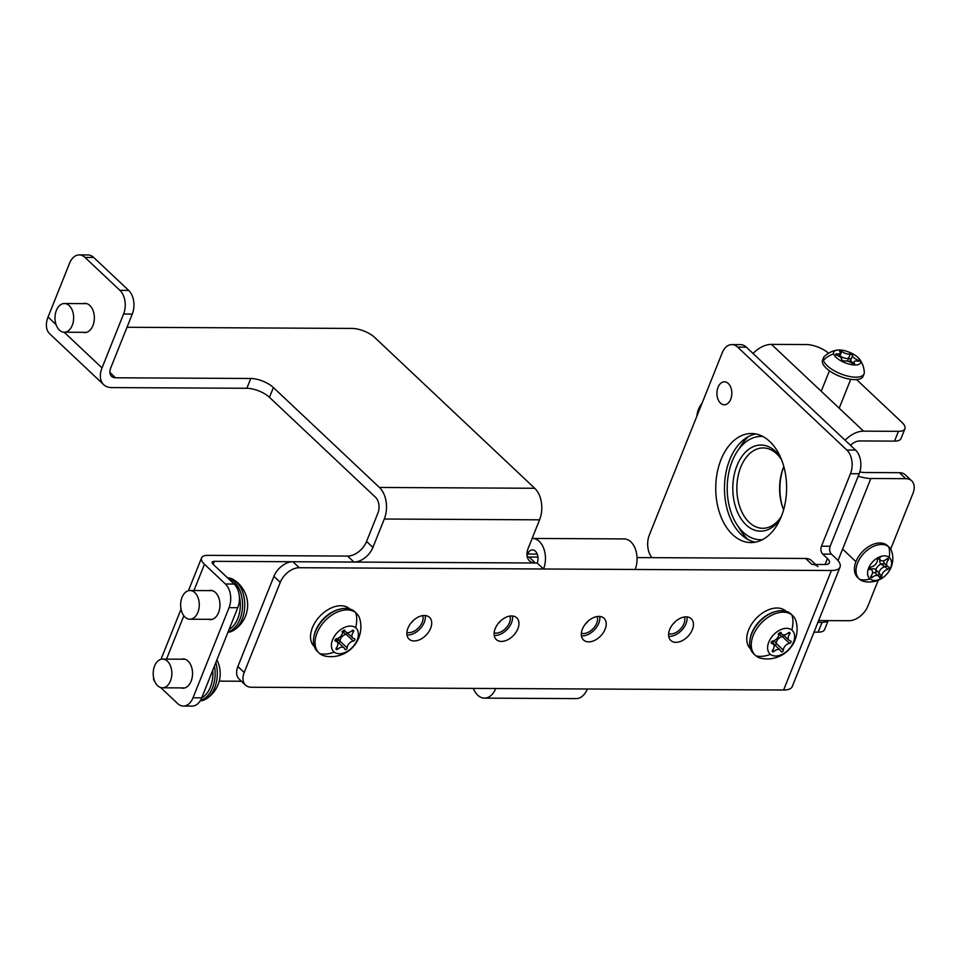 <?xml version="1.0" encoding="UTF-8"?>
<svg xmlns="http://www.w3.org/2000/svg" width="961" height="961" viewBox="0 0 961 961"><rect width="100%" height="100%" fill="white"/><g stroke="black" fill="none" stroke-linecap="round" stroke-linejoin="round"><path stroke-width="1.44" d="M366.573 541.451L372.916 547.434A17.214 11.196 -46.7 0 1 353.96 562.053L214.363 561.332A5.742 2.258 21.8 0 0 212.213 562.185A5.742 2.258 21.8 0 0 213.174 564.299L234.136 584.048A17.214 11.196 90.3 0 1 237.775 607.712L229.054 607.664A17.214 11.196 -89.7 0 0 225.403 584L204.453 564.251A17.214 6.787 21.8 0 1 201.546 557.933A17.214 6.787 21.8 0 1 208.02 555.35L347.606 556.071A17.214 11.196 133.3 0 0 366.573 541.451L377.937 513.03A11.484 7.46 -89.7 0 0 375.499 497.257L269.464 397.325A17.214 6.787 21.8 0 0 246.857 388.28L111.632 387.583A22.956 14.92 -46.7 0 1 103.716 384.7A22.956 14.92 -46.7 0 1 102.022 367.895L123.573 314.019A17.214 11.196 -89.7 0 0 119.921 290.342L85 257.44A17.214 11.196 -89.7 0 0 79.21 254.905A17.214 11.196 -89.7 0 0 69.6 263.158L48.05 317.034L56.074 324.59M817.919 566.606A17.214 11.196 133.3 0 0 811.985 564.443L805.642 558.461A17.214 11.196 -46.7 0 1 811.564 560.623L815.637 564.467M805.642 558.461L637.035 557.584M537.92 557.068L529.079 557.02L535.421 563.002A17.214 11.196 -46.7 0 1 529.487 560.84A17.214 11.196 -46.7 0 1 528.214 548.238L539.577 519.829A22.956 14.92 -89.7 0 0 534.712 488.272L374.718 337.479A17.214 6.787 21.8 0 0 352.098 328.434L127.008 327.269M527.253 556.851A17.214 11.196 133.3 0 0 529.079 557.02M672.7 624.386A12.193 7.928 133.3 0 0 675.319 621.611M585.465 623.929A12.193 7.928 133.3 0 0 588.084 621.154M498.218 623.485A12.193 7.928 133.3 0 0 500.837 620.698M410.972 623.028A12.193 7.928 133.3 0 0 413.59 620.241M668.628 633.767A12.193 7.928 133.3 0 0 670.502 634.02A12.193 7.928 133.3 0 0 681.301 628.074A12.193 7.928 133.3 0 0 684.448 616.986M372.916 547.434L384.28 519.024A22.956 14.92 -89.7 0 0 379.427 487.455L273.392 387.535A17.214 6.787 -158.2 0 0 250.773 378.49L115.548 377.781A11.484 7.46 -46.7 0 1 111.596 376.34A11.484 7.46 -46.7 0 1 110.743 367.943L132.294 314.055L123.573 314.019M811.985 564.443L825.067 564.515A11.484 4.517 21.8 0 0 829.379 562.786A11.484 4.517 21.8 0 0 827.445 558.569L822.688 554.089A5.742 3.736 90.3 0 1 821.475 546.196L850.461 473.701A17.214 11.196 -89.7 0 0 846.821 450.024L855.542 450.072A17.214 11.196 90.3 0 1 859.194 473.749L830.196 546.244A5.742 3.736 -89.7 0 0 831.409 554.137L822.688 554.089M532.13 538.436A20.085 13.058 -89.7 0 1 532.514 538.436A20.085 13.058 -89.7 0 1 543.83 548.719A20.085 13.058 -89.7 0 1 543.518 568.996L831.421 570.498L783.611 690.01L251.434 687.247A17.214 11.196 133.3 0 1 245.499 685.085A17.214 11.196 133.3 0 1 244.214 672.484L280.264 582.354A17.214 11.196 133.3 0 1 299.231 567.723L543.518 568.996L537.163 563.014L535.421 563.002M219.252 681.121L241.427 681.241M581.381 633.323A12.193 7.928 133.3 0 0 583.255 633.563A12.193 7.928 133.3 0 0 594.054 627.617A12.193 7.928 133.3 0 0 597.201 616.53M494.134 632.867A12.193 7.928 133.3 0 0 496.02 633.119A12.193 7.928 133.3 0 0 506.807 627.161A12.193 7.928 133.3 0 0 509.967 616.073M406.899 632.41A12.193 7.928 133.3 0 0 408.773 632.662A12.193 7.928 133.3 0 0 419.561 626.704A12.193 7.928 133.3 0 0 422.72 615.617M153.628 677.817A17.214 6.787 21.8 0 0 154.985 681.95M237.775 607.712L201.726 697.842A17.214 11.196 90.3 0 1 192.116 706.095L183.383 706.047A17.214 11.196 -89.7 0 0 193.005 697.806L229.054 607.664M160.619 687.511L177.605 703.524A17.214 11.196 -89.7 0 0 183.383 706.047M208.501 619.328A14.631 9.514 -89.7 0 0 219.288 610.343A14.631 9.514 -89.7 0 0 215.456 592.493A14.631 9.514 -89.7 0 0 208.657 590.619M181.076 687.896A14.631 9.514 -89.7 0 0 191.864 678.922A14.631 9.514 -89.7 0 0 188.02 661.072A14.631 9.514 -89.7 0 0 181.233 659.198M103.716 384.7L49.756 333.839A22.956 14.92 -46.7 0 1 48.05 317.034M82.886 332.314A14.631 9.514 -89.7 0 0 92.929 325.599A14.631 9.514 -89.7 0 0 92.664 309.61A14.631 9.514 -89.7 0 0 83.03 303.616M79.21 254.905L87.944 254.953A17.214 11.196 90.3 0 1 93.722 257.476L128.654 290.39A17.214 11.196 90.3 0 1 132.294 314.055M527.024 555.578L527.649 554.041A8.613 5.598 -89.7 0 1 532.454 549.908A8.613 5.598 -89.7 0 1 537.307 554.329A8.613 5.598 -89.7 0 1 537.163 563.014L292.889 561.741A17.214 11.196 -46.7 0 0 273.921 576.372L237.872 666.502A17.214 11.196 -46.7 0 0 239.145 679.091L245.499 685.085M406.971 634.945A14.92 9.694 133.3 0 0 424.281 622.308A14.92 9.694 133.3 0 0 425.255 615.545M494.206 635.401A14.92 9.694 133.3 0 0 511.516 622.764A14.92 9.694 133.3 0 0 512.489 616.001M581.453 635.846A14.92 9.694 133.3 0 0 598.763 623.221A14.92 9.694 133.3 0 0 599.736 616.445M668.7 636.302A14.92 9.694 133.3 0 0 686.01 623.677A14.92 9.694 133.3 0 0 686.983 616.902M407.945 628.17A14.92 9.694 133.3 0 0 409.05 639.089A14.92 9.694 133.3 0 0 420.413 639.353A14.92 9.694 133.3 0 0 430.624 628.29A14.92 9.694 133.3 0 0 429.519 617.37A14.92 9.694 133.3 0 0 418.155 617.106A14.92 9.694 133.3 0 0 407.945 628.17M495.191 628.626A14.92 9.694 133.3 0 0 496.296 639.545A14.92 9.694 133.3 0 0 507.66 639.81A14.92 9.694 133.3 0 0 517.871 628.746A14.92 9.694 133.3 0 0 516.766 617.827A14.92 9.694 133.3 0 0 505.402 617.563A14.92 9.694 133.3 0 0 495.191 628.626M582.426 629.083A14.92 9.694 133.3 0 0 583.531 640.002A14.92 9.694 133.3 0 0 594.895 640.266A14.92 9.694 133.3 0 0 605.118 629.203A14.92 9.694 133.3 0 0 604.013 618.283A14.92 9.694 133.3 0 0 592.649 618.019A14.92 9.694 133.3 0 0 582.426 629.083M669.673 629.539A14.92 9.694 133.3 0 0 670.778 640.458A14.92 9.694 133.3 0 0 682.142 640.723A14.92 9.694 133.3 0 0 692.352 629.659A14.92 9.694 133.3 0 0 691.247 618.74A14.92 9.694 133.3 0 0 679.883 618.476A14.92 9.694 133.3 0 0 669.673 629.539M635.125 569.477A20.085 13.058 -89.7 0 0 635.437 549.199A20.085 13.058 -89.7 0 0 624.121 538.917L532.514 538.436M831.421 570.498A22.956 9.045 21.8 0 0 840.046 567.05A22.956 9.045 21.8 0 0 836.166 558.617L831.409 554.137M783.611 690.01A22.956 9.045 21.8 0 0 792.236 686.574L840.046 567.05M846.821 450.024L737.616 347.113A17.214 11.196 -89.7 0 0 731.826 344.591L740.547 344.627A17.214 11.196 90.3 0 1 746.337 347.161L855.542 450.072M755.262 542.184A54.525 35.437 90.3 0 1 741.291 534.628A54.525 35.437 90.3 0 1 725.315 476.512A54.525 35.437 90.3 0 1 755.827 433.964M769.797 441.519A54.525 35.437 90.3 0 1 785.233 502.903A54.525 35.437 90.3 0 1 750.901 542.581A54.525 35.437 90.3 0 1 732.57 534.58A54.525 35.437 90.3 0 1 717.122 473.196A54.525 35.437 90.3 0 1 751.466 433.519A54.525 35.437 90.3 0 1 769.797 441.519M731.826 344.591A17.214 11.196 -89.7 0 0 722.216 352.831L649.324 535.049A17.214 11.196 -89.7 0 0 651.978 557.656M587.315 688.989A20.085 13.058 90.3 0 1 576.107 698.611L484.5 698.13A20.085 13.058 90.3 0 1 473.377 688.4M495.708 688.52A20.085 13.058 90.3 0 1 484.5 698.13M748.054 539.565A60.267 39.173 90.3 0 1 738.577 527.012M738.985 448.955A60.267 39.173 90.3 0 1 748.583 436.498M753.04 353.48A22.956 14.92 -46.7 0 1 771.491 344.386L806.387 344.567A17.214 6.787 21.8 0 1 828.574 353.228M845.115 440.246A22.956 14.92 -46.7 0 1 863.555 431.153L898.451 431.333A17.214 6.787 21.8 0 0 904.914 428.75A17.214 6.787 21.8 0 0 902.007 422.42L856.551 379.583M904.914 428.75L900.998 438.552A17.214 6.787 -158.2 0 1 894.535 441.123L898.451 431.333M850.545 445.363A11.484 7.46 -46.7 0 1 859.627 440.943L894.535 441.123M858.221 476.175A22.956 9.045 21.8 0 0 870.846 478.494L905.742 478.674A17.214 11.196 133.3 0 1 911.677 480.836A17.214 11.196 133.3 0 1 912.95 493.437L890.679 549.103M859.855 471.839A11.484 4.517 21.8 0 0 864.492 472.512L899.388 472.692A17.214 11.196 -46.7 0 1 905.322 474.854L911.677 480.836M878.234 580.228L867.891 606.103A17.214 11.196 133.3 0 1 848.923 620.722L818.64 620.566M828.166 620.614L824.586 629.587A17.214 6.787 -158.2 0 1 818.123 632.17L814.003 632.146M817.919 622.344L822.039 622.368A17.214 6.787 21.8 0 0 827.986 620.614M781.293 516.598A40.182 26.115 90.3 0 1 762.746 528.286A40.182 26.115 90.3 0 1 740.102 507.708A40.182 26.115 90.3 0 1 740.739 467.166A40.182 26.115 90.3 0 1 763.166 447.934A40.182 26.115 90.3 0 1 781.593 459.814M783.599 509.859A40.182 26.115 90.3 0 1 783.275 509.042A40.182 26.115 90.3 0 1 783.491 467.394A40.182 26.115 90.3 0 1 783.816 466.578M780.476 518.532A43.053 27.977 90.3 0 1 743.37 521.931A43.053 27.977 90.3 0 1 736.967 465.665A43.053 27.977 90.3 0 1 780.788 457.868M762.794 436.45L761.052 436.438A51.654 33.575 90.3 0 0 732.21 461.172A51.654 33.575 -89.7 0 0 731.393 513.294A51.654 33.575 -89.7 0 0 760.511 539.758A51.654 33.575 -89.7 0 0 762.421 539.686M761.052 436.438A51.654 33.575 90.3 0 1 762.95 436.534M783.563 509.774A43.053 27.977 90.3 0 1 783.78 466.662M775.731 611.52A25.827 16.781 133.3 0 0 751.802 632.939A25.827 16.781 133.3 0 0 750.205 638.597M750.541 648.843A25.827 16.781 -46.7 0 1 748.631 629.948A25.827 16.781 -46.7 0 1 766.301 610.8A25.827 16.781 -46.7 0 1 785.978 611.256M791.804 629.996A16.217 10.535 133.3 0 0 772.86 635.581A16.217 10.535 133.3 0 0 770.422 654.333A16.217 10.535 133.3 0 0 789.377 648.747A16.217 10.535 133.3 0 0 791.804 629.996A29.851 22.656 -51.4 0 0 791.948 614.968A27.268 17.718 133.3 0 0 760.583 623.821A27.268 17.718 133.3 0 0 755.274 655.282A27.268 17.718 133.3 0 0 755.995 655.907A27.268 17.718 133.3 0 0 761.592 658.405A29.851 29.851 0 0 0 796.176 621.719A27.268 17.718 133.3 0 0 792.669 615.593A27.268 17.718 133.3 0 0 791.948 614.968M781.005 651.366A5.742 3.736 133.3 0 0 780.284 650.153A5.742 3.736 133.3 0 0 774.001 651.402A1.429 0.937 -46.7 0 1 772.596 650.201A5.742 3.736 133.3 0 0 773.257 644.11A5.742 3.736 133.3 0 0 771.755 643.426A1.429 0.937 -46.7 0 1 772.704 640.999A5.742 3.736 133.3 0 0 778.866 634.188A1.429 0.937 -46.7 0 1 781.233 632.963A5.742 3.736 133.3 0 0 781.942 634.188A5.742 3.736 133.3 0 0 788.236 632.927A1.429 0.937 -46.7 0 1 789.642 634.14A5.742 3.736 133.3 0 0 788.981 640.218A5.742 3.736 133.3 0 0 790.483 640.915A1.429 0.937 -46.7 0 1 789.534 643.341A5.742 3.736 133.3 0 0 783.371 650.141A1.429 0.937 -46.7 0 1 781.005 651.366M755.274 655.282L753.688 653.78A27.268 17.718 -46.7 0 1 758.998 622.32A27.268 17.718 -46.7 0 1 790.362 613.478A27.268 17.718 -46.7 0 1 791.083 614.103L792.669 615.593M778.987 633.683L781.281 633.551M778.11 633.912L782.386 636.614A1.429 0.937 133.3 0 0 783.828 635.377M773.965 640.663L776.224 643.414A5.742 3.736 -46.7 0 1 779.515 637.84A5.742 3.736 -46.7 0 1 782.386 636.614L789.534 643.341M772.908 640.963L773.293 643.558M339.509 609.238A25.827 16.781 133.3 0 0 315.58 630.668A25.827 16.781 133.3 0 0 313.983 636.326M314.319 646.573A25.827 16.781 -46.7 0 1 312.409 627.677A25.827 16.781 -46.7 0 1 330.091 608.517A25.827 16.781 -46.7 0 1 349.756 608.986M355.582 627.725A16.217 10.535 133.3 0 0 336.638 633.311A16.217 10.535 133.3 0 0 334.212 652.063A16.217 10.535 133.3 0 0 353.155 646.477A16.217 10.535 133.3 0 0 355.582 627.725A29.851 22.656 -51.4 0 0 355.738 612.698A27.268 17.718 133.3 0 0 324.362 621.551A27.268 17.718 133.3 0 0 319.052 653A27.268 17.718 133.3 0 0 319.773 653.636A27.268 17.718 133.3 0 0 325.383 656.135A29.851 29.851 0 0 0 359.955 619.449A27.268 17.718 133.3 0 0 356.459 613.322A27.268 17.718 133.3 0 0 355.738 612.698M344.783 649.095A5.742 3.736 133.3 0 0 344.062 647.87A5.742 3.736 133.3 0 0 337.779 649.131A1.429 0.937 -46.7 0 1 336.374 647.918A5.742 3.736 133.3 0 0 337.035 641.84A5.742 3.736 133.3 0 0 335.533 641.155A1.429 0.937 133.3 0 1 335.041 639.942A1.429 0.937 -46.7 0 1 336.482 638.717A5.742 3.736 133.3 0 0 342.645 631.918A1.429 0.937 133.3 0 1 345.011 630.692A5.742 3.736 133.3 0 0 345.732 631.918A5.742 3.736 133.3 0 0 352.014 630.656A1.429 0.937 133.3 0 1 353.42 631.87A5.742 3.736 133.3 0 0 352.759 637.948A5.742 3.736 133.3 0 0 354.261 638.633A1.429 0.937 -46.7 0 1 353.312 641.071A5.742 3.736 133.3 0 0 347.149 647.87A1.429 0.937 -46.7 0 1 344.783 649.095M319.052 653L317.466 651.51A27.268 17.718 -46.7 0 1 322.776 620.049A27.268 17.718 -46.7 0 1 354.141 611.196A27.268 17.718 -46.7 0 1 354.861 611.821L356.459 613.322M352.074 630.596L353.42 631.87M338.68 642.789A1.429 0.937 133.3 0 0 340.002 641.143L337.743 638.392M342.765 631.401L345.059 631.281M341.888 631.641L346.164 634.332A1.429 0.937 133.3 0 0 347.606 633.119A1.429 0.937 133.3 0 0 347.618 633.107M336.686 638.693L337.083 641.287M337.011 641.095A14.355 9.322 133.3 0 0 338.957 639.858M212.765 670.249A25.827 16.781 90.3 0 1 210.399 687.091A25.827 16.781 90.3 0 1 201.678 697.95M215.829 662.585A27.268 17.718 90.3 0 1 206.219 698.887A27.268 17.718 90.3 0 1 200.176 700.893M200.429 700.485A27.268 17.718 -89.7 0 0 214.459 666.009M162.505 687.8A14.355 9.322 -89.7 0 0 171.851 673.457A14.355 9.322 -89.7 0 0 162.601 659.102A14.355 9.322 -89.7 0 0 162.541 659.102A14.355 9.322 -89.7 0 0 154.349 666.61A14.355 9.322 -89.7 0 0 162.445 687.8A14.355 9.322 -89.7 0 0 162.505 687.8M239.325 596.12A25.827 16.781 90.3 0 1 237.823 618.512A25.827 16.781 90.3 0 1 229.114 629.383M227.517 577.813A27.268 17.718 90.3 0 1 233.919 579.891A27.268 17.718 90.3 0 1 244.755 605.166A27.268 17.718 90.3 0 1 233.655 630.308A27.268 17.718 90.3 0 1 227.949 632.29M228.129 631.821A27.268 17.718 -89.7 0 0 242.568 604.757A27.268 17.718 -89.7 0 0 227.913 578.186M189.942 619.22A14.355 9.322 -89.7 0 0 199.275 604.877A14.355 9.322 -89.7 0 0 190.026 590.522A14.355 9.322 -89.7 0 0 189.966 590.522A14.355 9.322 -89.7 0 0 181.773 598.03A14.355 9.322 -89.7 0 0 189.882 619.22A14.355 9.322 -89.7 0 0 189.942 619.22M64.315 332.218A14.355 9.322 -89.7 0 0 73.649 317.875A14.355 9.322 -89.7 0 0 64.399 303.52A14.355 9.322 -89.7 0 0 64.339 303.52A14.355 9.322 -89.7 0 0 56.146 311.028A14.355 9.322 -89.7 0 0 64.255 332.218A14.355 9.322 -89.7 0 0 64.315 332.218M724.774 381.841A11.484 7.46 -89.7 0 0 724.438 381.817A11.484 7.46 -89.7 0 0 716.93 393.001A11.484 7.46 -89.7 0 0 723.981 404.773A11.484 7.46 -89.7 0 0 724.318 404.785A11.484 7.46 -89.7 0 0 730.732 399.283A11.484 7.46 -89.7 0 0 724.774 381.841M889.141 557.38A14.427 9.37 133.3 0 0 872.312 562.209A14.427 9.37 133.3 0 0 869.993 578.93A14.427 9.37 133.3 0 0 886.823 574.113A14.427 9.37 133.3 0 0 889.141 557.38A23.532 17.863 -50.7 0 0 888.649 546.773A21.815 14.175 133.3 0 0 863.519 553.704A21.815 14.175 133.3 0 0 859.206 578.942A21.815 14.175 133.3 0 0 859.687 579.363A21.815 14.175 133.3 0 0 863.711 581.333A23.532 23.532 0 0 0 891.772 551.554A21.815 14.175 133.3 0 0 889.129 547.193A21.815 14.175 133.3 0 0 888.649 546.773M870.222 569.32L869.753 568.107L871.195 566.894A5.742 3.736 133.3 0 0 877.405 560.131A1.429 0.937 -46.7 0 1 879.759 558.918A5.742 3.736 133.3 0 0 880.492 560.179A5.742 3.736 133.3 0 0 886.739 558.954A1.429 0.937 -46.7 0 1 888.132 560.179A5.742 3.736 133.3 0 0 887.435 566.305A5.742 3.736 133.3 0 0 888.913 566.99L889.381 568.203L887.94 569.417A5.742 3.736 133.3 0 0 881.73 576.192A1.429 0.937 133.3 0 1 879.363 577.393A5.742 3.736 133.3 0 0 878.642 576.144A5.742 3.736 133.3 0 0 872.384 577.357A1.429 0.937 -46.7 0 1 871.002 576.132A5.742 3.736 133.3 0 0 871.699 570.005A5.742 3.736 133.3 0 0 870.222 569.32L869.669 568.804M888.913 566.99L889.381 568.203M859.206 578.942L857.62 577.453A21.815 14.175 -46.7 0 1 861.933 552.215A21.815 14.175 -46.7 0 1 887.063 545.283A21.815 14.175 -46.7 0 1 887.544 545.704L889.129 547.193M879.699 574.27A21.815 14.175 -46.7 0 1 878.018 575.555M879.327 577.249A21.815 14.175 133.3 0 0 881.285 575.771M881.73 576.192L875.759 569.525L875.939 573.597M884.757 563.783L880.829 563.999L885.081 566.726A1.429 0.937 133.3 0 0 886.547 565.464M833.667 353.828A14.427 5.682 21.8 0 0 848.863 364.063A14.427 5.682 21.8 0 0 860.563 361.144A14.427 5.682 21.8 0 0 859.446 359.042A14.427 5.682 21.8 0 0 837.115 350.104A14.427 5.682 21.8 0 0 833.667 353.828A23.532 20.758 165.1 0 0 823.457 360.291A21.815 8.589 21.8 0 0 843.506 374.862A21.815 8.589 21.8 0 0 864.035 373.913A21.815 8.589 21.8 0 0 864.287 372.412A23.532 23.532 0 0 0 859.446 359.042M839.301 355.426L839.986 355.834L841.752 351.426A5.742 2.258 21.8 0 0 850.341 353.84L852.779 355.138A5.742 2.258 21.8 0 0 852.611 355.414A5.742 2.258 21.8 0 0 857.861 359.931L859.182 361.048L858.149 361.204A5.742 2.258 21.8 0 0 854.029 361.816A5.742 2.258 21.8 0 0 854.641 363.57L854.389 364.219M841.752 351.426L839.974 350.753L839.59 351.414A5.742 2.258 21.8 0 1 840.202 353.155L838.977 356.231M835.698 354.741L836.082 353.768A5.742 2.258 21.8 0 0 840.202 353.155M836.082 353.768L836.37 355.053A5.742 2.258 21.8 0 1 841.62 359.558L841.404 360.099M854.641 363.57L854.257 364.219L852.479 363.558A5.742 2.258 21.8 0 0 843.89 361.132L841.44 359.834A5.742 2.258 21.8 0 0 841.62 359.558M864.035 373.913L863.05 376.364A21.815 8.589 -158.2 0 1 842.521 377.313A21.815 8.589 -158.2 0 1 822.472 362.741A21.815 8.589 -158.2 0 1 822.556 360.171L823.529 357.72A21.815 8.589 21.8 0 0 823.457 360.291M840.082 355.606A21.815 8.589 21.8 0 0 839.301 355.414M837.115 350.104A23.532 23.532 0 0 0 824.394 356.459A21.815 8.589 21.8 0 0 823.529 357.72M847.518 361.192L848.575 358.249A5.742 2.258 -158.2 0 1 842.809 357.468A5.742 2.258 -158.2 0 1 839.986 355.834L839.842 356.795M850.809 359.943L849.031 361.66M539.577 519.829L384.28 519.024M214.363 561.332L213.174 564.299M347.606 556.071L353.96 562.053M204.453 564.251L193.942 590.547M183.851 615.773L166.505 659.126M234.136 584.048L225.403 584M201.726 697.842L193.005 697.806M534.712 488.272L379.427 487.455M109.926 372.484L115.548 377.781M64.159 332.218L102.022 367.895M93.722 257.476L85 257.44M128.654 290.39L119.921 290.342M246.857 388.28L250.773 378.49M269.464 397.325L273.392 387.535M280.264 582.354L273.921 576.372M299.231 567.723L292.889 561.741M527.649 554.041L537.211 554.089M827.445 558.569L825.067 564.515M830.196 546.244L821.475 546.196M850.461 473.701L859.194 473.749M737.616 347.113L746.337 347.161M244.214 672.484L237.872 666.502M771.491 344.386L863.555 431.153M870.846 478.494L838.016 560.575M899.388 472.692L905.742 478.674M822.039 622.368L818.123 632.17M770.422 654.333A29.851 22.656 128.6 0 1 755.995 655.907M774.001 651.402L772.644 650.129M789.642 634.14L788.296 632.879M783.371 650.141L776.224 643.414A1.429 0.937 133.3 0 1 774.89 645.071M771.815 642.753A5.742 3.736 -46.7 0 1 773.149 643.414L780.284 650.153M334.212 652.063A29.851 22.656 128.6 0 1 319.773 653.636M337.779 649.131L336.422 647.858M353.312 641.071L346.164 634.332A5.742 3.736 -46.7 0 0 343.293 635.557A5.742 3.736 -46.7 0 0 340.002 641.143L347.149 647.87M335.593 640.482A5.742 3.736 -46.7 0 1 336.927 641.143L344.062 647.87M869.993 578.93A23.532 17.863 129.3 0 1 859.687 579.363M875.579 571.17A14.355 9.322 133.3 0 0 876.48 570.534M881.946 564.636A14.355 9.322 133.3 0 0 882.522 563.663M868.023 569.825A11.484 7.46 133.3 0 0 869.044 569.657M880.468 557.368A11.484 7.46 133.3 0 0 880.552 556.539M872.48 572.924A5.742 3.736 -46.7 0 1 875.783 573.441L878.642 576.144M872.384 577.357L871.038 576.083M870.834 569.188A8.613 5.598 -46.7 0 1 875.759 569.525A8.613 5.598 -46.7 0 1 879.892 564.6A8.613 5.598 -46.7 0 1 880.829 563.999A8.613 5.598 -46.7 0 1 879.88 559.602M879.087 558.846A8.613 5.598 -46.7 0 1 877.825 559.11M870.486 567.194A8.613 5.598 -46.7 0 1 870.282 568.684M888.132 560.179L886.787 558.918M887.435 566.305L884.576 563.614A5.742 3.736 -46.7 0 1 883.796 560.695M887.94 569.417L885.081 566.726A5.742 3.736 -46.7 0 0 882.21 567.927A5.742 3.736 -46.7 0 0 878.871 573.501M860.563 361.144A23.532 20.758 -14.9 0 1 863.507 367.318M853.488 363.15A5.742 2.258 -158.2 0 1 850.845 359.822L852.611 355.414M857.861 359.931L857.404 361.06M850.341 353.84L848.575 358.249L851.062 359.282M201.546 557.933L188.428 590.727M181.04 609.19L161.004 659.306M762.253 539.77L760.511 539.758M773.257 644.11L771.263 642.224M781.942 634.188L780.2 632.542M788.981 640.218L783.275 634.849M337.035 641.84L335.041 639.954M345.732 631.918L343.978 630.26M352.759 637.948L347.053 632.578M206.219 698.887A29.851 29.851 0 0 0 216.898 659.919M184.824 687.92L162.445 687.8M184.98 659.222L162.601 659.102M233.655 630.308A29.851 29.851 0 0 0 233.919 579.891M212.261 619.34L189.882 619.22M212.405 590.643L190.026 590.522M86.634 332.338L64.255 332.218M86.778 303.64L64.399 303.52M855.939 561.668L842.605 549.091M880.492 560.179L878.702 558.485M871.699 570.005L869.729 568.155M702.035 403.284A23.532 23.532 0 0 0 696.869 416.197M850.749 379.307L839.193 408.197M829.427 370.79L821.235 391.271M854.029 361.816L853.164 363.955"/></g></svg>
